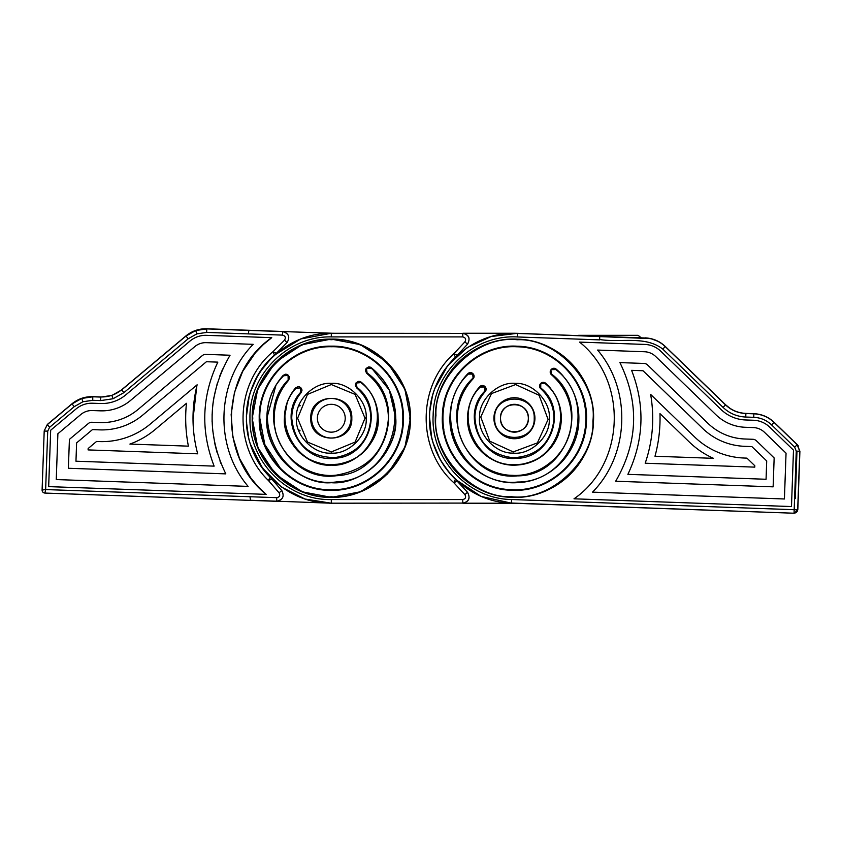 <?xml version="1.0" encoding="UTF-8"?>
<svg xmlns="http://www.w3.org/2000/svg" width="842" height="842" viewBox="0 0 842 842"><rect width="100%" height="100%" fill="white"/><g stroke="black" fill="none" stroke-linecap="round" stroke-linejoin="round"><path stroke-width="1.26" d="M526.124 425.789A13.914 13.914 0 0 0 527.366 413.117M527.271 412.864A13.914 13.914 0 0 0 526.082 410.622M525.797 410.201A13.914 13.914 0 0 0 524.271 408.391M523.977 408.107A13.914 13.914 0 0 0 522.051 406.591M521.987 406.549A13.914 13.914 0 0 0 519.556 405.297M519.525 405.286A13.914 13.914 0 0 0 514.43 404.318M514.336 404.318A13.914 13.914 0 0 0 509.305 405.297M509.063 405.391A13.914 13.914 0 0 0 506.81 406.591M506.389 406.875A13.914 13.914 0 0 0 504.59 408.391M504.295 408.696A13.914 13.914 0 0 0 502.779 410.622M502.737 410.685A13.914 13.914 0 0 0 501.485 413.117M501.485 413.138A13.914 13.914 0 0 0 500.516 418.053M329.422 503.19L462.763 503.084L331.306 503.211L304.93 499.011L281.165 486.844L262.357 467.899L250.348 444.05M514.915 333.264L462.879 333.264C468.931 334.916 470.51 338.537 467.594 344.104L457.227 355.261A46.878 46.878 0 0 1 455.438 357.082L453.764 353.819L457.227 355.261M500.516 418.411A13.914 13.914 0 0 0 501.485 423.358M501.59 423.61A13.914 13.914 0 0 0 502.779 425.852M503.063 426.273A13.914 13.914 0 0 0 504.59 428.073M504.884 428.368A13.914 13.914 0 0 0 506.81 429.883M506.873 429.925A13.914 13.914 0 0 0 509.305 431.178M509.336 431.188A13.914 13.914 0 0 0 514.43 432.156M514.525 432.156A13.914 13.914 0 0 0 519.556 431.178M519.798 431.072A13.914 13.914 0 0 0 522.051 429.883M522.472 429.599A13.914 13.914 0 0 0 524.271 428.073M524.566 427.778A13.914 13.914 0 0 0 526.082 425.852M263.051 367.617A84.968 84.968 0 0 1 274.524 355.029A46.878 46.878 0 0 0 276.376 353.261L287.017 342.599C290.29 337.074 288.848 333.411 282.68 331.601L282.565 335.116L248.422 333.906L248.832 330.401L206.795 328.896L195.702 330.548L185.945 336.063L121.68 389.909L111.912 395.424L100.829 397.077L92.841 396.793L81.748 398.445L71.991 403.95L47.341 424.61L44.205 430.872L42.1 490.033A2.926 2.926 0 0 0 44.921 493.065L276.755 501.316C282.859 499.874 284.564 496.317 281.86 490.654L281.86 490.654M250.021 496.854L250.495 500.38L250 496.727L45.636 489.57L44.921 493.065L150.339 496.822M599.725 336.368L599.651 339.515C620.459 342.936 645.109 335.379 662.791 349.104L723.057 407.391C729.435 413.411 736.992 416.632 745.749 417.043L753.737 417.327C760.642 417.653 766.609 420.19 771.63 424.936L794.701 447.249L796.258 451.133L794.059 513.094A3.515 3.515 -43 0 0 797.69 509.705L799.774 451.259L797.142 444.723L774.072 422.41C768.399 417.053 761.652 414.19 753.864 413.811L745.875 413.527C738.013 413.148 731.224 410.264 725.509 404.865L665.233 346.578C659.633 341.284 652.982 338.421 645.277 338L517.451 333.443C472.173 330.664 430.094 369.849 429.63 415.222C426.862 460.5 466.047 502.579 511.41 503.032L794.174 513.231L797.816 509.842L794.174 513.231L788.901 513.041M730.014 408.328L725.593 404.77C731.288 410.159 738.055 413.033 745.886 413.401L753.864 413.685C761.694 414.064 768.451 416.937 774.156 422.316L797.227 444.629L798.405 446.039L797.227 444.629L799.9 451.259L797.816 509.842L511.536 499.517C468.057 499.085 430.494 458.753 433.146 415.338C433.588 371.859 473.92 334.295 517.325 336.958L517.451 333.316L514.43 333.264M764.768 416.106L759.505 414.422L764.778 416.116M745.749 417.043L745.886 413.401L743.054 413.169M663.138 344.578L661.033 343.031M658.507 341.515L656.128 340.357M656.065 340.336L650.855 338.631M434.756 388.709L447.712 365.617L467.142 347.641L491.17 336.516L517.451 333.316L650.771 338.61L645.477 337.884M275.355 474.172L257.747 447.355L252.19 418.232C251.105 375.964 289.027 338.031 331.306 339.126C373.574 338.031 411.506 375.964 410.412 418.232L404.897 447.249L387.415 474.004M297.605 418.232L307.477 394.414L331.306 384.541L355.124 394.414L364.996 418.232L355.124 442.061L331.306 451.933L307.477 442.061L297.605 418.232M259.81 418.232C258.82 456.438 293.1 490.718 331.306 489.728C369.501 490.718 403.781 456.438 402.792 418.232C403.781 380.037 369.501 345.757 331.306 346.746C293.1 345.757 258.82 380.037 259.81 418.232L264.83 444.555L280.744 468.794M528.344 418.232C529.134 436.188 499.727 436.188 500.516 418.232C499.727 400.287 529.123 400.287 528.344 418.232M444.86 369.459L443.766 371.048M512.915 503.211L462.879 503.211C468.931 501.548 470.51 497.938 467.594 492.37L457.227 481.214L453.764 482.655L455.438 479.393C438.493 462.521 429.83 442.134 429.462 418.232C429.83 394.34 438.493 373.953 455.438 357.082M480.971 385.783A3.515 3.515 0 0 0 479.803 386.636C472.183 395.151 468.11 405.128 467.584 416.569A46.878 46.878 0 0 1 468.068 411.264L468.057 411.338M467.552 417.664L467.552 418.811M351.809 418.232C352.945 444.681 309.656 444.692 310.793 418.232C309.656 391.793 352.945 391.783 351.809 418.232M534.207 418.232C535.302 392.73 493.559 392.73 494.654 418.232C493.559 443.745 535.302 443.745 534.207 418.232M387.246 362.302L404.865 389.12L410.412 418.232C411.506 460.511 373.574 498.432 331.306 497.348C289.027 498.432 251.105 460.511 252.19 418.232L257.705 389.225L275.197 362.47M275.366 362.292L302.025 344.736L331.011 339.126M331.306 339.126L360.313 344.641L387.067 362.123M299.784 430.157L300.036 430.799M364.996 418.748L364.996 417.674M274.976 427.831L275.418 430.146M388.404 420.316L388.436 418.232C385.71 450.638 368.322 469.615 336.284 475.151C304.12 478.909 273.229 450.617 274.166 418.232C274.345 403.792 279.165 391.13 288.627 380.247L288.185 379.858C252.779 415.39 286.48 482.866 336.337 475.741C386.667 474.109 408.138 401.802 367.091 372.953L366.733 373.416L365.396 370.659L366.028 368.638L370.901 368.112C416.337 400.171 392.593 479.993 336.874 481.866C281.67 489.697 244.422 415.211 283.607 375.753L288.49 375.416L289.522 377.911L288.627 380.247L289.522 377.911M283.028 387.678L282.081 389.225M275.734 404.96L274.766 410.012M389.32 390.13L395.761 418.232C398.54 450.27 363.334 485.476 331.306 482.698C299.278 485.476 264.062 450.27 266.84 418.232L275.997 385.12M276.25 384.699L283.165 375.364L285.627 374.185M369.985 367.017L371.259 367.659C387.152 380.773 395.319 397.635 395.761 418.232C396.656 452.68 365.744 483.582 331.306 482.698C296.858 483.582 265.956 452.68 266.84 418.232C267.03 401.95 272.471 387.657 283.165 375.364L287.869 375.627M388.436 418.232C388.025 399.95 380.795 385.015 366.733 373.416L365.396 370.659L366.196 368.396L368.512 366.944M370.817 420L370.859 418.232C368.964 440.671 356.934 453.806 334.748 457.638C308.951 457.017 294.626 443.881 291.742 418.232L292.606 426.452M291.742 418.232C291.848 408.591 294.984 400.055 301.141 392.646L300.783 393.067M297.437 397.803L296.889 398.729M292.742 409.423L292.079 413.085M359.944 381.468L361.218 382.142C372.217 391.656 377.869 403.697 378.184 418.232C380.205 441.534 354.598 467.142 331.306 465.121C308.014 467.142 282.407 441.534 284.417 418.232L287.238 402.234M358.45 381.373L356.092 382.836L361.218 382.142C372.238 391.656 377.89 403.686 378.184 418.232C375.406 446.713 359.776 462.342 331.306 465.121C302.825 462.342 287.206 446.713 284.428 418.232C284.543 406.802 288.259 396.677 295.574 387.888L298.057 386.646M370.859 418.232C370.606 405.949 365.838 395.803 356.555 387.794L355.292 385.089L355.924 383.068L360.839 382.594C392.793 406.202 375.195 463.037 335.337 464.352C295.847 469.983 268.651 417.064 296.016 388.267L300.952 387.878L301.973 390.372L301.141 392.646L300.699 392.267C276.986 417.243 300.573 463.1 334.8 458.227C369.354 457.09 384.615 407.823 356.934 387.341L356.555 387.794L355.292 385.089L355.924 383.068L356.576 383.163M274.208 355.313L300.699 338.968L331.306 333.264L462.763 333.39C469.026 334.674 470.604 338.284 467.478 344.22L464.91 341.831C466.31 339.263 465.594 337.621 462.763 336.905L462.763 333.39L331.306 333.39C285.954 332.232 245.296 372.88 246.453 418.232C245.296 463.595 285.954 504.242 331.306 503.084L331.306 499.569C287.827 500.685 248.864 461.711 249.969 418.232C248.864 374.764 287.827 335.79 331.306 336.905L462.763 336.905M443.608 465.194L444.787 466.91M271.819 357.555L260.367 371.459M257.168 376.711L250.527 391.856M249.169 396.456L246.338 417.011M246.401 421.632L248.685 438.114M462.763 499.569C465.594 498.853 466.31 497.212 464.91 494.643L467.478 492.254C470.604 498.19 469.026 501.8 462.763 503.084L462.763 499.569L331.306 499.569M387.246 474.172L360.576 491.728L331.601 497.348M331.306 497.348L302.289 491.833L275.545 474.351M455.438 479.393A46.878 46.878 0 0 1 457.227 481.214M300.12 405.465L299.889 406.033M383.594 395.224L382.657 393.193M376.321 383.047L375.332 381.815M368.575 366.933L369.922 366.996M366.68 368.733L371.259 367.659L389.236 389.972M285.691 374.185L287.027 374.406M287.09 374.437L288.49 375.416M289.248 376.563L289.49 377.448M367.659 402.665L367.154 401.539M362.934 394.488L362.249 393.603M358.503 381.363L359.881 381.447M298.11 386.646L299.478 386.867M299.531 386.888L300.741 387.678L300.32 388.088M301.71 389.025L301.952 389.909M301.973 390.372L301.141 392.646M300.952 387.878L296.016 388.267M548.1 419.432L539.091 395.277L515.63 384.562L491.465 393.582L480.761 417.032L489.77 441.197L513.231 451.912L537.396 442.892L548.1 419.432M541.553 382.784A3.515 3.515 0 0 0 540.469 383.742L540.29 383.973A3.515 3.515 0 0 0 539.711 385.141M539.638 385.447A3.515 3.515 0 0 0 539.827 387.394M539.964 387.678A3.515 3.515 0 0 0 540.753 388.709A39.553 39.553 0 0 1 546.553 395.151M550.426 388.194A46.878 46.878 0 0 0 545.616 383.226A3.515 3.515 0 0 0 544.364 382.51M544.027 382.415A3.515 3.515 0 0 0 541.859 382.636M559.183 432.199A46.878 46.878 0 0 0 559.825 406.518M557.604 399.971A46.878 46.878 0 0 0 554.446 393.814M545.616 383.226L540.469 383.742L545.616 383.226C556.267 393.098 561.498 405.328 561.277 419.905C558.099 446.397 543.29 461.448 516.851 465.058C490.37 467.194 465.858 443.092 467.584 416.569A46.878 46.878 0 0 0 468.047 425.063M468.678 428.473A46.878 46.878 0 0 0 471.352 436.745M472.046 438.261A46.878 46.878 0 0 0 479.698 449.733M479.972 450.017A46.878 46.878 0 0 0 551.984 446.292M552.226 445.976A46.878 46.878 0 0 0 558.656 433.777M485.866 387.92A3.515 3.515 0 0 0 485.171 386.825L479.803 386.636A46.878 46.878 0 0 0 475.53 392.067M472.109 398.077A46.878 46.878 0 0 0 469.604 404.518M553.32 411.001A39.553 39.553 0 0 1 553.962 419.642C550.763 443.566 537.112 456.28 513.02 457.764C489.097 454.564 476.393 440.924 474.899 416.832C475.351 407.191 478.782 398.782 485.202 391.583A3.515 3.515 0 0 0 486.118 389.341L484.971 386.604A3.515 3.515 0 0 0 483.792 385.773M483.466 385.657A3.515 3.515 0 0 0 481.298 385.668M484.75 387.225L484.771 391.193L485.202 391.583L486.118 389.341A3.515 3.515 0 0 0 485.971 388.225M552.152 368.733A3.515 3.515 0 0 0 551.078 369.67L550.9 369.901A3.515 3.515 0 0 0 550.321 371.09M550.247 371.406A3.515 3.515 0 0 0 550.468 373.385M550.605 373.669A3.515 3.515 0 0 0 551.436 374.701A57.14 57.14 0 0 1 553.373 460.048M563.003 375.858A64.466 64.466 0 0 0 556.162 369.112A3.515 3.515 0 0 0 554.92 368.428M554.583 368.343A3.515 3.515 0 0 0 552.457 368.575M560.551 463.279A64.466 64.466 0 0 0 573.528 392.498M573.307 391.993A64.466 64.466 0 0 0 568.76 383.542M566.876 380.752A64.466 64.466 0 0 0 566.045 379.616M452.996 398.729A64.466 64.466 0 0 0 473.204 467.794M474.141 468.552A64.466 64.466 0 0 0 478.53 471.773M481.024 473.362A64.466 64.466 0 0 0 489.581 477.719M498.696 480.75A64.466 64.466 0 0 0 536.522 478.793M545.279 474.835A64.466 64.466 0 0 0 553.341 469.625M555.657 467.784A64.466 64.466 0 0 0 559.688 464.131M469.026 372.869A3.515 3.515 0 0 0 467.857 373.68A64.466 64.466 0 0 0 461.753 381.089M459.111 385.152A64.466 64.466 0 0 0 458.395 386.362M456.817 389.33A64.466 64.466 0 0 0 453.164 398.203M473.867 375.048A3.515 3.515 0 0 0 473.162 373.922L472.741 374.322L472.962 373.711A3.515 3.515 0 0 0 471.804 372.89M471.488 372.764A3.515 3.515 0 0 0 469.341 372.753M458.027 427.378A57.14 57.14 0 0 1 457.332 416.201C458.016 401.781 463.279 389.299 473.13 378.753A3.515 3.515 0 0 0 473.972 375.353M566.75 369.512A71.496 71.496 0 0 1 563.151 470.562M443.86 429.683A71.496 71.496 0 0 1 444.85 401.802M457.332 416.201C455.459 446.681 481.856 475.035 512.399 475.341C542.879 477.214 571.234 450.807 571.529 420.274C571.781 402.013 565.087 386.825 551.436 374.701L550.9 369.901L551.436 374.701M472.741 374.322L473.13 378.753L474.109 376.448L472.962 373.711L467.857 373.68C456.732 385.583 450.786 399.666 450.007 415.937C447.67 452.386 481.245 485.539 517.756 482.613C550.247 481.635 578.401 452.922 578.854 420.526C579.138 399.929 571.571 382.784 556.162 369.112L551.078 369.67L555.783 369.554C600.062 403.213 573.486 482.14 517.725 482.024C462.279 487.886 427.715 412.127 468.278 374.08L472.541 374.111M585.874 420.779C588.221 382.636 555.183 347.167 516.977 346.788C478.835 344.441 443.355 377.479 442.987 415.695C440.64 453.838 473.667 489.307 511.883 489.686C550.026 492.033 585.506 458.995 585.874 420.779M540.932 384.089L540.29 383.973L540.753 388.709C549.752 397.066 554.152 407.37 553.962 419.642M456.532 472.151A79.116 79.116 0 0 0 593.494 421.053C596.083 378.847 559.53 339.589 517.251 339.179C475.035 336.579 435.788 373.132 435.367 415.422C432.777 457.627 469.331 496.885 511.61 497.296C553.826 499.895 593.073 463.342 593.494 421.053A79.116 79.116 0 0 0 460.521 360.344M437.44 400.055A79.116 79.116 0 0 0 436.335 430.904M437.882 438.208A79.116 79.116 0 0 0 438.693 441.082M440.313 445.892A79.116 79.116 0 0 0 447.134 459.816M447.586 460.553A79.116 79.116 0 0 0 456.322 471.93M460.29 360.544A79.116 79.116 0 0 0 450.765 371.28M450.26 371.975A79.116 79.116 0 0 0 442.46 385.383M440.503 390.067A79.116 79.116 0 0 0 439.492 392.867M493.928 417.506A20.513 20.513 0 0 0 513.704 438.735A20.513 20.513 0 0 0 534.923 418.969A20.513 20.513 0 0 0 515.157 397.74A20.513 20.513 0 0 0 493.928 417.506M632.584 507.473L794.174 513.231L511.41 503.158L481.129 496.412L455.29 479.256M449.87 473.488L440.513 460.153M440.219 459.616L433.114 442.881M431.546 436.956L429.483 416.432M429.694 411.885L432.441 395.94M599.746 336.39L599.651 339.515M574.002 498.811C625.185 463.668 628.143 380.795 579.58 342.105L644.751 344.42A24.323 24.323 0 0 1 660.791 351.251L721.057 409.528A37.206 37.206 0 0 0 745.602 419.969L753.579 420.253A24.323 24.323 0 0 1 769.62 427.073L793.49 450.154L791.48 506.558L574.002 498.811M764.525 432.335L786.049 453.154L784.418 498.98L592.536 492.138C629.448 454.712 631.753 390.035 597.599 350.072L644.488 351.745A16.998 16.998 0 0 1 655.697 356.513L715.963 414.79A44.531 44.531 0 0 0 745.338 427.283L753.327 427.568A16.998 16.998 0 0 1 764.525 432.335M615.681 481.235C638.089 442.397 639.499 402.844 619.912 362.597L644.067 363.46A5.273 5.273 0 0 1 647.551 364.933L707.817 423.221A56.256 56.256 0 0 0 744.917 438.998L752.906 439.282A5.273 5.273 0 0 1 756.379 440.766L774.156 457.953L773.124 486.844L615.681 481.235M744.665 446.323L751.853 446.576L766.715 460.953L766.062 479.266L627.89 474.341C643.983 440.155 645.225 405.486 631.595 370.343L643.025 370.754L702.723 428.483A63.582 63.582 0 0 0 744.665 446.323M645.193 463.226C652.834 440.819 654.644 417.885 650.645 394.435L694.576 436.914A75.296 75.296 0 0 0 744.244 458.037L746.938 458.132L754.821 465.742L754.769 467.131L645.193 463.226M659.981 413.643L689.482 442.176A82.621 82.621 0 0 0 713.479 458.332L654.992 456.248C658.749 442.397 660.412 428.199 659.981 413.643M645.277 338L645.288 337.874C653.013 338.305 659.696 341.178 665.317 346.494L725.593 404.77C731.288 410.159 738.055 413.033 745.886 413.401L743.128 413.18M663.159 344.588L660.991 343.01M658.486 341.505L650.834 338.631M206.669 332.411L206.753 328.769L248.843 330.274L248.422 333.895L206.669 332.411L196.849 333.874L195.702 330.548M42.1 490.033A2.926 2.926 0 0 0 44.921 493.065A2.926 2.926 0 0 1 42.1 490.033L45.636 489.57L47.72 431.157L49.594 427.304L47.341 424.442L44.205 430.872M47.341 424.442L71.949 403.834L74.243 406.654L82.895 401.76L92.715 400.308L100.703 400.592L113.06 398.75L123.942 392.604L188.198 338.758L196.849 333.874M123.942 392.604L121.637 389.783C115.564 394.74 108.618 397.129 100.787 396.95L92.799 396.666C84.968 396.487 78.011 398.876 71.949 403.834M121.637 389.783L185.903 335.937L188.198 338.758M206.753 328.769C198.922 328.601 191.965 330.99 185.903 335.937M263.757 344.22L271.734 337.663L206.564 335.337A24.323 24.323 0 0 0 190.082 340.999L125.816 394.856A37.206 37.206 0 0 1 100.598 403.518L92.609 403.234A24.323 24.323 0 0 0 76.127 408.896L50.678 430.22L48.668 486.623L266.146 494.37L258.031 486.592M257.547 486.066L250.832 477.951M250.642 477.698L239.549 458.522M239.444 458.29L232.887 437.082M232.834 436.83L231.161 414.674M231.161 414.464L234.465 392.446M234.529 392.246L242.643 371.522M242.759 371.301L255.284 352.945M255.757 352.398L263.083 344.841M274.524 355.029L272.966 351.703C235.034 383.121 232.781 446.418 268.377 480.456L270.166 477.246C236.949 444.65 239.065 385.173 274.524 355.029A46.878 46.878 0 0 0 276.376 353.261L287.133 342.483C290.237 337.021 288.785 333.358 282.807 331.485L248.843 330.274M250 496.727L276.765 497.675C279.628 497.064 280.397 495.443 279.091 492.833L268.377 480.456L271.892 479.14L281.744 490.528C284.628 496.275 282.923 499.832 276.65 501.19L331.306 503.211M276.376 353.261L272.966 351.703L284.533 340.115L287.017 342.599M270.166 477.246A46.878 46.878 0 0 1 271.892 479.14A46.878 46.878 0 0 0 270.166 477.246A84.968 84.968 0 0 1 259.62 463.868M332.832 333.264L248.832 330.401M284.849 424.578A3.221 3.221 0 0 0 284.849 424.536A46.878 46.878 0 0 1 284.428 418.948M351.072 418.937A19.776 19.776 0 0 1 330.601 437.998A19.776 19.776 0 0 1 311.54 417.537A19.776 19.776 0 0 1 332.011 398.477A19.776 19.776 0 0 1 351.072 418.937M285.417 408.644A3.221 3.221 0 0 0 285.417 408.623A46.878 46.878 0 0 0 285.133 410.086M285.122 410.18A46.878 46.878 0 0 0 284.428 417.39M317.392 417.737A13.914 13.914 0 0 0 330.811 432.146A13.914 13.914 0 0 0 345.209 418.737A13.914 13.914 0 0 0 331.801 404.328A13.914 13.914 0 0 0 317.392 417.737M266.146 494.37C217.594 455.68 220.541 372.796 271.734 337.663M56.256 479.561L248.127 486.392C213.984 446.439 216.278 381.763 253.189 344.336L206.311 342.662A16.998 16.998 0 0 0 194.786 346.62L130.521 400.466A44.531 44.531 0 0 1 100.335 410.833L92.357 410.549A16.998 16.998 0 0 0 80.832 414.506L57.888 433.735L56.256 479.561M220.92 463.374L219.941 460.89M217.047 452.354L215.068 444.85M214.91 444.134L212.584 429.441M212.1 421.653L212.121 413.969M212.868 404.328L213.689 398.561M213.742 398.298L217.278 383.373M219.794 375.995L222.72 368.933M225.824 473.878C206.237 433.535 207.648 393.993 230.045 355.24L205.89 354.377A5.273 5.273 0 0 0 202.312 355.598L138.056 409.454A56.256 56.256 0 0 1 99.914 422.547L91.936 422.263A5.273 5.273 0 0 0 88.357 423.494L69.412 439.366L68.381 468.268L225.824 473.878M75.959 461.205L214.131 466.131C200.512 430.883 201.754 396.214 217.836 362.134L206.416 361.723L142.761 415.064A63.582 63.582 0 0 1 99.661 429.873L92.462 429.609L76.611 442.892L75.959 461.205M194.355 437.408L194.27 436.766M193.197 425.505L193.007 419.453M193.007 419.084L196.817 386.068M197.67 453.817C191.639 430.936 191.46 407.928 197.123 384.805L150.286 424.052A75.296 75.296 0 0 1 99.24 441.587L96.535 441.482L88.147 448.523L88.094 449.912L197.67 453.817M129.91 444.071L188.398 446.155C185.629 432.072 184.977 417.779 186.45 403.297L154.991 429.662A82.621 82.621 0 0 1 129.91 444.071M638.436 335.579L641.12 337.726L638.436 335.579A1.2 1.2 0 0 0 637.689 335.316L578.749 335.316A1.2 1.2 0 0 0 578.149 335.484M637.689 335.316L631.826 335.316M584.611 335.316L578.749 335.316M577.98 335.6L569.087 335.284M796.974 451.154L795.28 498.653L796.974 451.154M409.822 418.232C413.212 379.216 370.322 336.326 331.306 339.715C292.279 336.326 249.39 379.216 252.779 418.232C249.39 457.259 292.279 500.148 331.306 496.759C370.322 500.148 413.212 457.259 409.822 418.232M296.437 418.232C294.932 400.908 313.982 381.868 331.306 383.373C348.63 381.868 367.67 400.908 366.165 418.232C367.67 435.567 348.63 454.606 331.306 453.101C313.982 454.606 294.932 435.567 296.437 418.232M403.381 418.232C404.381 456.753 369.817 491.307 331.306 490.318C292.784 491.307 258.231 456.753 259.22 418.232C258.231 379.721 292.784 345.167 331.306 346.157C369.817 345.167 404.381 379.721 403.381 418.232M331.306 333.264L331.306 336.905M464.91 494.643L453.764 482.655C416.969 449.902 416.969 386.573 453.764 353.819L464.91 341.831M288.185 379.858L288.069 375.837M366.512 368.975L367.091 372.953M300.699 392.267L300.531 388.299M356.408 383.405L356.934 387.341M479.582 417C478.698 399.624 498.411 381.279 515.672 383.394C533.039 382.51 551.394 402.213 549.279 419.474C550.163 436.851 530.449 455.196 513.188 453.08C495.822 453.964 477.467 434.251 479.582 417M472.709 378.342C436.061 412.601 467.331 481.235 517.409 475.877C567.771 476.035 591.8 404.549 551.815 374.258M545.216 383.668C576.307 408.402 556.709 464.573 516.82 464.468C477.161 468.689 451.87 414.832 480.235 387.025L484.55 387.004M540.753 384.32L540.753 388.709M484.771 391.193C460.185 415.306 482.129 461.984 516.504 458.322C551.078 458.416 568.087 409.728 541.143 388.278M586.464 420.8C588.832 382.342 555.52 346.578 516.999 346.199C478.54 343.841 442.776 377.142 442.397 415.674C440.029 454.122 473.341 489.897 511.862 490.265C550.321 492.633 586.085 459.332 586.464 420.8M592.905 421.032C597.673 382.152 556.341 337.768 517.23 339.758C478.351 334.99 433.967 376.332 435.956 415.443C431.188 454.312 472.52 498.706 511.631 496.717C550.51 501.485 594.894 460.142 592.905 421.032M599.63 339.884L517.325 336.958M511.41 503.158L511.536 499.517M662.791 349.104L665.317 346.494L725.593 404.77L723.057 407.391M645.288 337.874C653.013 338.305 659.696 341.178 665.317 346.494M753.737 417.327L753.864 413.685C761.694 414.064 768.451 416.937 774.156 422.316L797.227 444.629L799.9 451.259L797.816 509.842M745.886 413.401L753.864 413.685M771.63 424.936L774.156 422.316M794.701 447.249L797.227 444.629M796.258 451.133L799.9 451.259M100.787 396.95L100.703 400.592M92.715 400.308L92.799 396.666M282.565 335.116C285.364 335.937 286.017 337.6 284.533 340.115M49.594 427.304L74.243 406.654M82.895 401.76L81.748 398.445M111.912 395.424L113.06 398.75M250.484 500.264L276.65 501.19L276.765 497.675M279.091 492.833L281.744 490.528M44.205 431.03L47.72 431.157"/></g></svg>
